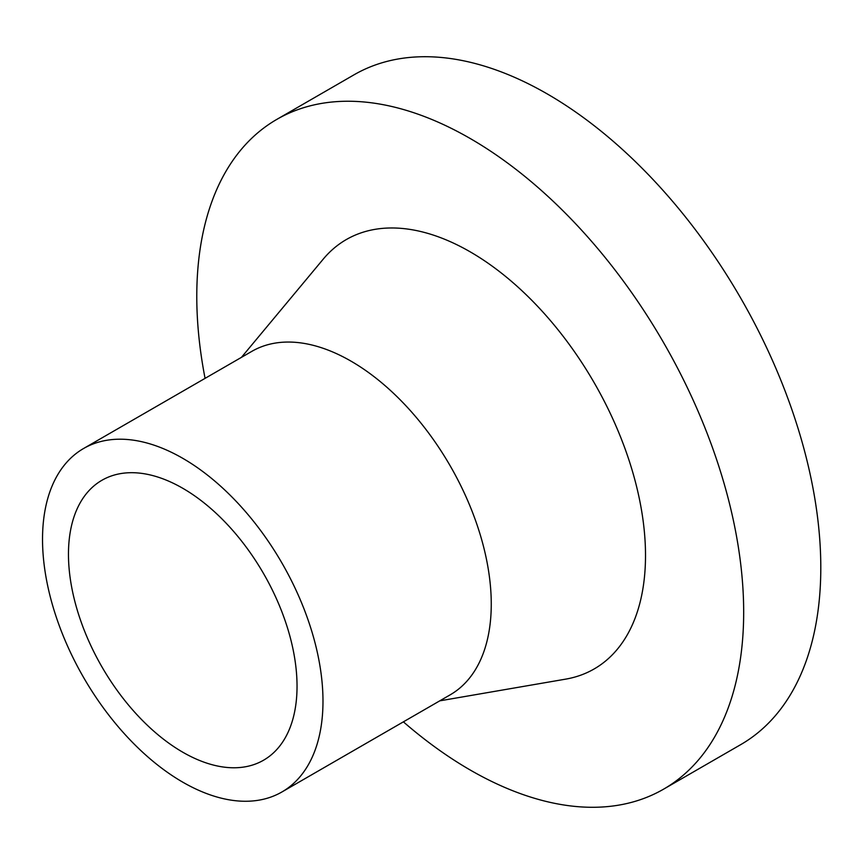 <?xml version="1.0" encoding="UTF-8"?>
<svg xmlns="http://www.w3.org/2000/svg" width="864" height="864" viewBox="0 0 864 864"><rect width="100%" height="100%" fill="white"/><g stroke="black" fill="none" stroke-linecap="round" stroke-linejoin="round"><path stroke-width="1.3" d="M403.38 721.85A386.716 223.268 -120 0 0 470.221 770.018A386.716 223.268 -120 0 0 663.584 789.167L740.707 744.638A386.716 223.268 -120 0 0 740.707 298.102A386.716 223.268 -120 0 0 353.992 74.833L276.869 119.362A386.716 223.268 -120 0 0 205.07 378.356M663.584 789.167A386.716 223.268 -120 0 0 663.584 342.63A386.716 223.268 -120 0 0 276.869 119.362M182.758 752.198A161.622 93.312 -120 0 0 263.563 760.212A161.622 93.312 -120 0 0 263.563 573.577A161.622 93.312 -120 0 0 101.941 480.265A161.622 93.312 -120 0 0 77.166 609.779A161.622 93.312 -120 0 0 182.758 752.198M182.758 782.158A198.31 114.502 -120 0 0 281.912 791.975A198.31 114.502 -120 0 0 281.912 562.982A198.31 114.502 -120 0 0 83.603 448.492A198.31 114.502 -120 0 0 53.201 607.403A198.31 114.502 -120 0 0 182.758 782.158M281.912 791.975L450.187 694.829A198.31 114.502 -120 0 0 450.187 465.836A198.31 114.502 -120 0 0 251.878 351.335L83.603 448.492M439.765 700.844L565.682 679.136A247.892 143.122 -120 0 0 594.173 382.709A247.892 143.122 -120 0 0 323.212 259.157L241.445 357.35"/></g></svg>
